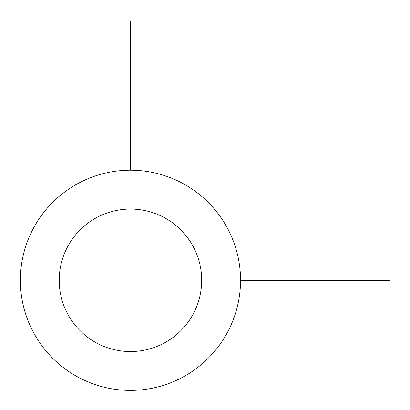 <?xml version="1.0" encoding="UTF-8"?>
<svg xmlns="http://www.w3.org/2000/svg" width="410" height="410" viewBox="0 0 410 410"><rect width="100%" height="100%" fill="white"/><g stroke="black" fill="none" stroke-linecap="round" stroke-linejoin="round"><path stroke-width="0.61" d="M33.835 227.519A110.095 110.095 0 0 1 183.234 183.68A110.095 110.095 0 0 1 227.068 333.084A110.095 110.095 0 0 1 77.669 376.918A110.095 110.095 0 0 1 33.835 227.519M67.932 246.149A71.237 71.237 0 0 1 164.605 217.782A71.237 71.237 0 0 1 192.966 314.455A71.237 71.237 0 0 1 96.299 342.816A71.237 71.237 0 0 1 67.932 246.149M240.547 280.302L389.5 280.302M130.452 170.206L130.452 21.253"/></g></svg>
